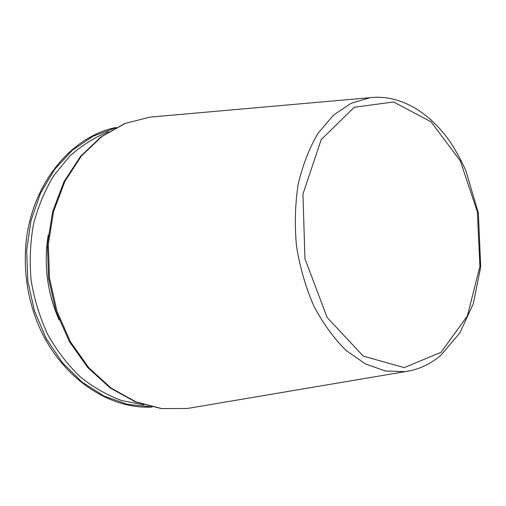 <?xml version="1.0" encoding="UTF-8"?>
<svg xmlns="http://www.w3.org/2000/svg" width="506" height="506" viewBox="0 0 506 506"><rect width="100%" height="100%" fill="white"/><g stroke="black" fill="none" stroke-linecap="round" stroke-linejoin="round"><path stroke-width="0.76" d="M108.746 131.63C94.843 137.227 81.896 145.355 69.904 156.006L54.085 175.114C45.085 189.87 38.228 206.182 33.523 224.05C30.208 242.507 29.411 261.311 31.132 280.469C34.313 299.444 39.841 317.439 47.709 334.453C56.786 350.557 67.538 364.605 79.98 376.603C93.129 387.204 107.038 395.186 121.712 400.556L143.862 404.851M155.873 116.595L149.921 117.126L125.121 123.477L101.832 136.544L81.352 156.063L64.926 181.325L53.655 211.173L48.361 244.056L49.487 278.11L57.014 311.348L70.448 341.822L88.898 367.856L111.181 388.14L135.931 401.846L161.762 408.601L187.365 408.475L405.3 371.619C418.418 369.728 430.22 364.333 440.707 355.427L459.884 332.904L473.281 303.676L480.7 266.89L478.366 213.007L465.849 170.617C461.358 160.636 456.254 151.25 450.555 142.458C430.043 112.547 400.347 94.249 370.095 97.671L351.113 103.262L333.498 115.14L318.211 133.065C309.438 147.796 302.771 164.792 298.224 184.039C295.093 204.19 294.524 224.961 296.516 246.365C300.001 267.579 305.801 287.534 313.929 306.238C323.195 323.707 333.941 338.463 346.155 350.5L365.477 363.978L385.528 371.018L405.3 371.619L411.214 370.55M441.017 352.34L467.417 315.915L479.916 266.251L477.36 211.824L460.346 160.971L431.074 121.819L393.611 101.972L354.251 107.285L321.215 139.605L302.936 194.133L304.966 258.787L327.116 317.458L363.276 356.123L404.193 367.609L441.017 352.34M48.215 235.151C43.516 264.499 47.153 292.784 59.12 319.994M370.095 97.671L149.921 117.126L124.754 123.553L101.175 136.753L80.511 156.386L64.003 181.698L52.694 211.521L47.393 244.316L48.506 278.237L56.008 311.348L69.43 341.727L87.905 367.723L110.283 388.039L135.241 401.815L161.389 408.62L187.365 408.475L193.254 407.482M115.381 127.86L93.053 136.222L72.453 150.187L54.623 169.396L40.524 193.197L30.999 220.597L26.654 250.318L27.805 280.9L34.421 310.779L46.141 338.438L62.289 362.536L81.94 381.998L104.059 396.078L127.512 404.376L151.237 406.824M116.266 127.404C67.424 137.094 25.572 191.793 25.313 257.061C25.11 273.196 27.147 289.04 31.423 304.593C48.171 367.679 102.497 410.012 152.205 407.039"/></g></svg>
